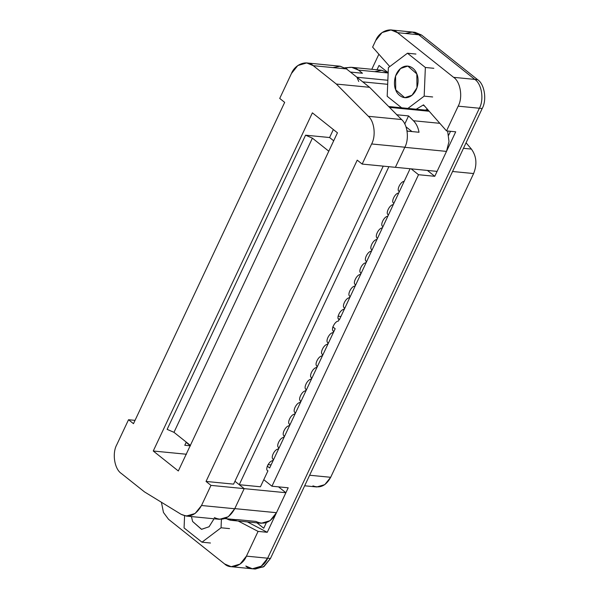 <?xml version="1.0" encoding="UTF-8"?>
<svg xmlns="http://www.w3.org/2000/svg" width="599" height="599" viewBox="0 0 599 599"><rect width="100%" height="100%" fill="white"/><g stroke="black" fill="none" stroke-linecap="round" stroke-linejoin="round"><path stroke-width="0.9" d="M407.919 108.412L424.174 96.14L425.357 67.477L407.462 53.221L388.377 67.635L387.194 96.297L401.637 107.798L387.194 96.297L388.377 67.635L407.462 53.221L425.357 67.477L424.174 96.14L407.919 108.412M416.822 73.917C418.806 77.608 419.345 89.498 411.61 95.578C403.726 101.291 396.86 94.178 395.722 89.85C393.738 86.166 393.206 74.269 400.941 68.189C408.817 62.483 415.684 69.596 416.822 73.917L407.814 66.085L400.559 68.488L395.565 76.028L395.722 89.85L404.729 97.689L411.992 95.278L416.979 87.739L416.822 73.917M432.65 96.963L424.174 96.14L432.65 96.963M433.841 68.301L425.357 67.477L433.841 68.301M415.938 54.052L407.462 53.221L415.938 54.052M201.975 542.185L221.053 527.779L221.405 519.34L221.053 527.779L201.975 542.185L210.451 543.016L201.975 542.185L184.073 527.936L201.975 542.185M184.582 515.776L184.073 527.936L184.582 515.776M214.06 518.779L209.036 526.783L201.466 529.314L192.608 521.489L191.448 516.57L192.608 521.489L201.616 529.329L209.111 526.723L214.06 518.779M229.537 528.603L221.053 527.779L229.537 528.603M231.184 566.706L224.618 563.959L168.551 519.318L163.46 512.459L161.416 502.254L163.46 512.459L168.551 519.318L224.618 563.959C230.757 569.978 242.752 565.673 246.429 556.134L240.079 564.093L231.184 566.706L255.211 569.05L264.107 566.437L270.456 558.485L267.633 558.208L270.456 558.485L482.195 108.516L479.372 108.239L267.633 558.208L261.284 566.167L252.381 568.773L245.815 566.033C251.954 572.052 263.957 567.747 267.633 558.208L479.372 108.239C484.232 99.636 481.716 83.785 474.805 79.405L418.738 34.764L412.449 32.054L405.201 33.439L412.449 32.054L418.738 34.764L474.805 79.405L477.635 79.682C484.546 84.062 487.054 99.913 482.195 108.516L270.456 558.485L263.44 566.894L253.804 568.825M421.569 35.041L477.635 79.682L421.569 35.041L418.738 34.764L421.569 35.041L415.002 32.294L412.172 32.024L418.738 34.764L474.805 79.405C481.716 83.785 484.232 99.636 479.372 108.239L482.195 108.516C487.054 99.913 484.546 84.062 477.635 79.682L474.805 79.405C481.716 83.785 484.232 99.636 479.372 108.239L267.633 558.208C263.957 567.747 251.954 572.052 245.815 566.033M304.666 485.789L316.729 486.965L324.778 484.643L330.678 477.298L309.631 475.239L330.678 477.298L473.614 173.545L452.567 171.494L473.614 173.545C477.268 164.351 476.534 156.197 471.413 149.091L463.469 148.312L471.413 149.091L466.067 142.794L471.413 149.091C476.534 156.197 477.268 164.351 473.614 173.545L330.678 477.298C326.043 485.714 320.128 488.574 312.933 485.871M186.469 454.252L153.254 451.01L178.322 470.971L153.254 451.01L312.386 112.844L337.447 132.806L178.322 470.971L337.447 132.806L312.386 112.844L153.254 451.01L186.469 454.252M332.947 67.597L340.195 66.212L346.484 68.922L369.576 87.304L401.592 119.545C407.612 124.659 409.312 139.08 404.857 147.212L395.385 167.323L362.17 164.081L357.229 160.143L206.034 481.446L210.975 485.385L244.197 488.627L210.975 485.385L201.511 505.504L210.975 485.385L206.034 481.446L357.229 160.143L362.17 164.081L371.635 143.962C376.097 135.838 374.397 121.417 368.378 116.303L336.353 84.062L313.27 65.68C307.13 59.66 295.135 63.966 291.451 73.505L279.726 98.431L284.675 102.369L133.48 423.673L128.53 419.734L116.805 444.66C111.946 453.256 114.454 469.114 121.365 473.495L144.456 491.876L181.093 514.301C189.247 518.128 196.053 515.192 201.511 505.504L234.726 508.746L244.197 488.627L234.943 481.267L244.197 488.627L234.726 508.746C229.275 518.434 222.469 521.37 214.307 517.551M186.139 442.399L190.227 445.656L186.139 442.399M190.362 445.379L173.972 432.328L167.136 429.363L305.565 135.187L329.592 137.53L333.351 129.541L329.592 137.53L305.565 135.187L312.401 138.159L328.791 151.203L312.401 138.159L173.972 432.328L190.362 445.379M186.259 516.068L219.481 519.311L228.316 516.742L234.726 508.746L201.511 505.504L195.102 513.5L186.259 516.068L181.093 514.301L144.456 491.876L121.365 473.495C114.454 469.114 111.946 453.256 116.805 444.66L128.53 419.734L135.03 420.363L128.53 419.734L133.48 423.673L284.675 102.369L279.726 98.431L291.451 73.505L297.8 65.546L306.703 62.94L313.27 65.68L336.353 84.062L369.576 87.304L346.484 68.922L313.27 65.68L346.484 68.922L339.918 66.182L306.703 62.94M206.034 481.446L233.595 484.134L383.233 166.14L233.595 484.134L206.034 481.446M190.437 445.821L184.784 445.274L186.267 442.122L184.784 445.274L190.437 445.821M333.688 140.787L329.592 137.53L333.688 140.787M404.797 147.324L446.495 151.397L404.797 147.324L395.392 167.308L437.09 171.381L446.495 151.397L448.995 141.581L447.64 131.024L448.995 141.581L446.495 151.397L437.09 171.381L395.392 167.308L404.857 147.212L371.635 143.962L362.17 164.081L395.385 167.323L404.857 147.212C409.312 139.08 407.612 124.659 401.592 119.545L369.576 87.304L336.353 84.062L368.378 116.303L401.592 119.545L368.378 116.303C374.397 121.417 376.097 135.838 371.635 143.962L404.857 147.212M167.136 429.363L173.972 432.328L312.401 138.159L305.565 135.187L167.136 429.363M234.726 508.746L244.19 488.642L234.786 508.626L276.483 512.699C270.98 522.448 264.137 525.353 255.945 521.429L236.762 519.558M239.248 484.688L388.886 166.694L239.248 484.688M358.719 81.479L356.937 77.241L350.445 72.075L356.937 77.241L387.853 80.266L356.937 77.241L358.719 81.479M283.649 437.457C279.98 437.427 275.533 446.876 278.909 447.535L278.176 449.093C274.499 449.063 270.052 458.52 273.429 459.178L272.695 460.736C269.026 460.706 264.578 470.155 267.955 470.814L260.445 486.777L267.955 470.814C264.578 470.155 269.026 460.706 272.695 460.736L273.429 459.178C270.052 458.52 274.499 449.063 278.176 449.093L278.909 447.535C275.533 446.876 279.98 437.427 283.649 437.457L284.383 435.9L283.649 437.457M294.603 414.179C290.927 414.149 286.479 423.598 289.864 424.257L289.13 425.814C285.453 425.784 281.006 435.241 284.383 435.9C281.006 435.241 285.453 425.784 289.13 425.814L289.864 424.257C286.479 423.598 290.927 414.149 294.603 414.179L295.337 412.621L294.603 414.179M305.557 390.9C301.881 390.87 297.433 400.319 300.81 400.978L300.077 402.543C296.408 402.513 291.96 411.962 295.337 412.621C291.96 411.962 296.408 402.513 300.077 402.543L300.81 400.978C297.433 400.319 301.881 390.87 305.557 390.9L306.291 389.343L305.557 390.9M316.512 367.621C312.835 367.591 308.388 377.048 311.765 377.707L311.031 379.264C307.362 379.234 302.914 388.684 306.291 389.343C302.914 388.684 307.362 379.234 311.031 379.264L311.765 377.707C308.388 377.048 312.835 367.591 316.512 367.621L317.245 366.064L316.512 367.621M327.466 344.343C323.789 344.313 319.342 353.769 322.719 354.428L321.985 355.986C318.316 355.956 313.869 365.405 317.245 366.064C313.869 365.405 318.316 355.956 321.985 355.986L322.719 354.428C319.342 353.769 323.789 344.313 327.466 344.343L328.2 342.785L327.466 344.343M338.42 321.071C334.744 321.042 330.296 330.491 333.673 331.15L332.939 332.707C329.27 332.677 324.823 342.126 328.2 342.785C324.823 342.126 329.27 332.677 332.939 332.707L333.673 331.15C330.296 330.491 334.744 321.042 338.42 321.071L339.154 319.507L338.42 321.071M349.374 297.793C345.698 297.763 341.25 307.212 344.627 307.871L343.893 309.428C340.225 309.398 335.777 318.855 339.154 319.507C335.777 318.855 340.225 309.398 343.893 309.428L344.627 307.871C341.25 307.212 345.698 297.763 349.374 297.793L350.108 296.235L349.374 297.793M360.328 274.514C356.652 274.484 352.205 283.933 355.581 284.592L354.848 286.15C351.171 286.12 346.724 295.577 350.108 296.235C346.724 295.577 351.171 286.12 354.848 286.15L355.581 284.592C352.205 283.933 356.652 274.484 360.328 274.514L361.055 272.957L360.328 274.514M371.275 251.236C367.606 251.206 363.159 260.655 366.536 261.314L365.802 262.871C362.125 262.841 357.678 272.298 361.055 272.957C357.678 272.298 362.125 262.841 365.802 262.871L366.536 261.314C363.159 260.655 367.606 251.206 371.275 251.236L372.009 249.678L371.275 251.236M382.229 227.957C378.561 227.927 374.113 237.384 377.49 238.043L376.756 239.6C373.08 239.57 368.632 249.019 372.009 249.678C368.632 249.019 373.08 239.57 376.756 239.6L377.49 238.043C374.113 237.384 378.561 227.927 382.229 227.957L382.963 226.4L382.229 227.957M387.71 216.321C384.034 216.291 379.586 225.741 382.963 226.4C379.586 225.741 384.034 216.291 387.71 216.321L388.444 214.764L387.71 216.321M393.184 204.678C389.515 204.648 385.067 214.105 388.444 214.764C385.067 214.105 389.515 204.648 393.184 204.678L393.917 203.121L393.184 204.678M404.138 181.407C400.469 181.377 396.021 190.826 399.398 191.485L398.664 193.043C394.988 193.013 390.541 202.462 393.917 203.121C390.541 202.462 394.988 193.013 398.664 193.043L399.398 191.485C396.021 190.826 400.469 181.377 404.138 181.407L410.098 168.746L404.138 181.407M239.241 484.703L260.445 486.777L239.241 484.703M278.52 486.852L285.88 492.715L276.483 512.699L285.88 492.715L244.19 488.642L285.88 492.715L278.52 486.852M388.182 72.996L358.502 70.098L362.455 73.25L350.445 72.075L362.455 73.25L358.502 70.098L388.182 72.996M344.837 67.792L351.695 67.335L358.502 70.098C354.893 67.328 350.999 66.624 346.799 67.979L344.837 67.792M374.645 71.67L381.87 70.285L388.152 72.973L381.615 70.255L351.935 67.358M427.274 110.71L428.472 110.441M408.57 115.914L413.452 120.743L439.831 123.319L413.452 120.743C416.327 123.649 418.177 127.49 419.015 132.259L406.998 131.084L419.015 132.259C418.177 127.49 416.327 123.649 413.452 120.743L408.57 115.914L396.56 114.738L408.57 115.914L404.774 123.978L408.57 115.914M429.184 111.249L389.507 107.378L429.184 111.249M387.688 84.309L362.747 81.868L387.688 84.309M346.394 68.848L346.799 67.979L346.394 68.848M226.265 518.532C229.567 520.538 233.033 520.943 236.68 519.737L224.67 518.562L236.68 519.737L231.731 520.381L226.632 518.756M231.551 520.366L261.231 523.264L270.074 520.696L276.483 512.699L234.786 508.626M263.77 479.702L271.946 486.208L418.521 174.713L411.161 168.851L418.521 174.713L271.946 486.208L288.201 487.796L267.259 532.294L288.201 487.796L271.946 486.208L263.77 479.702M404.744 180.119L339.476 319.574L338.413 318.728L339.476 319.574L404.744 180.119M332.812 326.867L335.163 328.739L269.632 467.991L267.244 466.089L269.632 467.991L335.163 328.739L332.812 326.867M247.387 521.916L267.259 532.294L258.072 531.395L238.2 521.018L258.072 531.395L246.429 556.134L258.072 531.395L267.259 532.294L247.387 521.916M427.416 170.438L434.777 176.301L455.712 131.81L434.777 176.301L418.521 174.713L434.777 176.301L427.416 170.438M427.476 109.31L425.395 110.119L427.476 109.31M378.882 54.217L371.792 69.297L378.882 54.217M266.36 522.635L263.732 528.221L256.986 522.852L263.732 528.221L266.36 522.635M450.515 131.301L448.696 135.157L450.515 131.301M376.988 69.806L379.032 65.456L388.167 72.726L379.032 65.456L376.988 69.806M252.381 568.773L261.284 566.167L267.633 558.208L246.429 556.134L267.633 558.208L479.372 108.239L458.168 106.165L446.525 130.911L423.545 104.855L416.208 109.22L423.545 104.855L446.525 130.911L458.168 106.165C463.027 97.57 460.519 81.711 453.6 77.331L397.541 32.69C391.402 26.678 379.399 30.976 375.723 40.515L372.615 47.119L389.777 66.571L372.615 47.119L375.723 40.515L382.072 32.563L390.975 29.95L397.541 32.69L453.6 77.331L474.805 79.405L418.738 34.764L397.541 32.69L418.738 34.764L412.172 32.024L390.975 29.95M446.525 130.911L455.712 131.81L446.525 130.911M453.6 77.331C460.519 81.711 463.027 97.57 458.168 106.165L479.372 108.239C484.232 99.636 481.716 83.785 474.805 79.405L453.6 77.331M406.983 130.567L407.732 131.159L406.983 130.567M411.97 131.57L405.995 126.816L411.97 131.57M340.928 316.497L338.061 316.212L340.928 316.497M423.149 105.214L424.654 106.113L423.149 105.214M271.085 464.906L267.978 464.607L271.085 464.906M428.45 110.418L388.661 106.532"/></g></svg>
